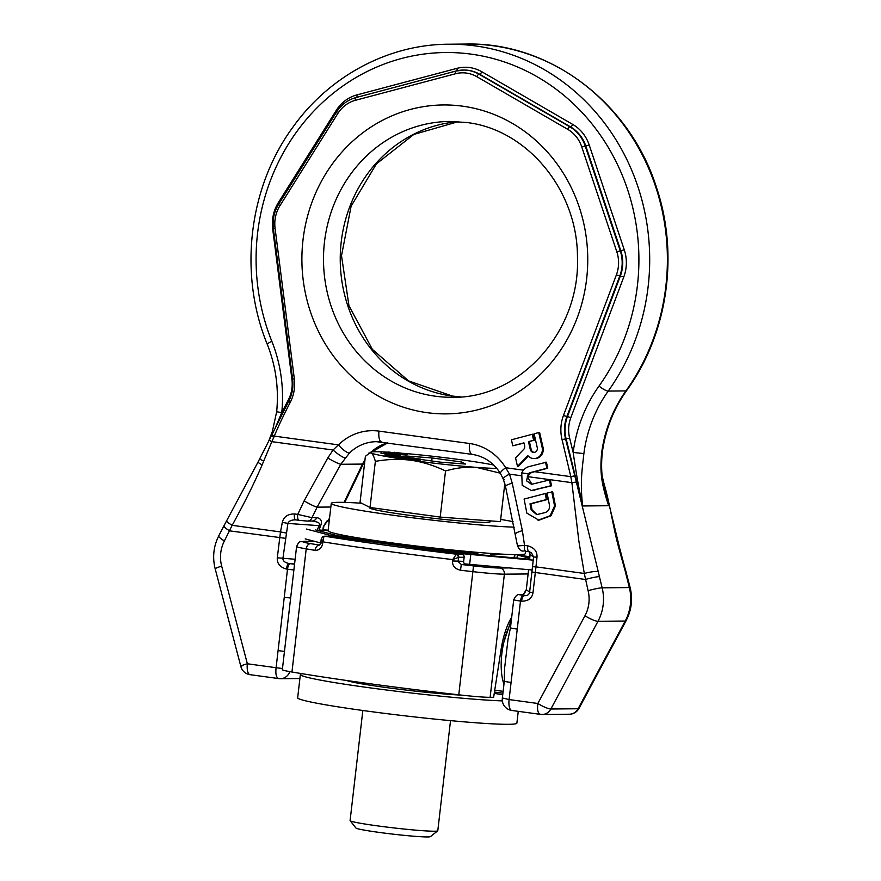 <?xml version="1.0" encoding="UTF-8"?>
<svg xmlns="http://www.w3.org/2000/svg" width="881" height="881" viewBox="0 0 881 881"><rect width="100%" height="100%" fill="white"/><g stroke="black" fill="none" stroke-linecap="round" stroke-linejoin="round"><path stroke-width="1.32" d="M424.752 548.158A67.584 3.436 6.6 0 0 476.555 552.982L479.264 554.7M362.741 538.632A67.584 3.436 6.6 0 0 380.229 542.068M461.919 554.171A2.753 2.555 89.5 0 1 464.133 557.255L458.803 557.31A2.753 2.555 -90.5 0 0 456.589 554.226L461.919 554.171L330.232 536.177A2.753 2.555 89.5 0 0 329.89 536.155L324.549 536.199A2.753 2.555 89.5 0 1 324.549 536.199L324.549 536.199A2.753 2.555 89.5 0 1 324.891 536.221L330.232 536.177M491.466 553.455L491.422 554.369L504.284 554.248M491.257 555.779L491.422 554.369M321.675 538.765L322.688 543.214C321.873 547.971 319.34 550.35 315.101 550.35A5.517 3.744 -80.7 0 1 319.484 545.097A217.926 11.079 -173.4 0 1 310.817 543.654A29.657 1.509 -173.4 0 1 304.947 541.352L314.22 541.264M315.101 550.35A223.444 11.365 -173.4 0 1 306.214 548.863L291.963 672.016A223.444 11.365 6.6 0 0 458.781 694.823A35.174 1.784 -173.4 0 0 490.133 697.323L493.635 697.289L501.146 649.11A46.208 17.378 -82.2 0 1 511.696 617.251M528.093 573.96L504.384 574.17A35.174 1.784 -173.4 0 1 473.031 571.67A223.444 11.365 -173.4 0 1 460.51 570.227C454.948 568.895 452.283 565.811 452.515 560.955L452.68 559.589L458.428 557.453A2.753 2.39 -127.8 0 0 456.138 554.556L452.68 559.589A223.444 11.365 -173.4 0 1 322.842 541.848L323.922 536.485L324.891 536.221A217.926 11.079 -173.4 0 0 456.578 554.226L456.138 554.556M460.51 570.227L461.303 564.49L465.873 564.446A2.753 2.555 89.5 0 1 463.659 561.362L464.133 557.255M509.218 567.926L499.945 568.014A29.657 1.509 -173.4 0 1 473.515 565.899A217.926 11.079 -173.4 0 1 461.303 564.49L457.966 561.417L458.803 557.31M502.908 693.215L494.847 692.114M501.146 649.11L493.635 697.289M291.963 672.016A35.174 1.784 -173.4 0 1 282.349 669.659L296.6 546.506A35.174 1.784 -173.4 0 0 306.214 548.863A5.517 3.976 -80.4 0 1 310.817 543.654M324.549 536.199L322.512 536.925A2.753 2.39 52.2 0 1 323.922 536.485M502.335 700.902A110.345 5.605 6.6 0 1 368.093 687.587A110.345 5.605 -173.4 0 1 300.355 674.516L297.668 697.774A110.345 5.605 -173.4 0 0 365.406 710.846A110.345 5.605 6.6 0 0 516.883 723.147L518.248 711.33M502.71 694.889A110.345 5.605 6.6 0 0 494.648 693.391M300.355 674.516A110.345 5.605 -173.4 0 1 302.238 673.723M361.595 503.238A99.311 5.044 -173.4 0 0 331.267 503.37A99.311 5.044 -173.4 0 0 392.232 515.132A99.311 5.044 6.6 0 0 514.207 527.157M513.028 521.64A99.311 5.044 6.6 0 0 500.672 519.416M331.267 503.37L328.095 530.736A99.311 5.044 -173.4 0 0 389.061 542.509A99.311 5.044 6.6 0 0 525.395 553.565L525.66 551.297M346.618 680.484A64.82 3.293 -173.4 0 0 385.371 687.422A64.82 3.293 6.6 0 0 461.677 695.142M328.161 530.208L323.327 529.778M328.095 530.769L319.032 529.955M315.673 529.955L339.119 536.133A17.102 0.87 6.6 0 0 348.678 537.751L452.559 551.958A17.102 0.87 6.6 0 0 466.478 553.543L530.703 559.347M529.723 558.257L517.367 554.997L529.855 556.737M306.357 529.04L329.802 535.219A27.036 1.377 6.6 0 0 344.911 537.795L448.792 551.991A27.036 1.377 6.6 0 0 470.784 554.49L533.236 560.14M305.211 538.897L320.772 542.993M464.606 563.862A27.036 1.377 6.6 0 0 469.65 564.347L532.179 569.996M517.004 558.102L517.367 554.997M284.266 597.241L287.503 569.192L286.424 569.038C279.938 567.21 276.898 563.455 277.295 557.783L280.488 531.926L232.155 525.329L224.38 540.956A33.104 30.626 -90.5 0 0 221.671 566.12L247.363 663.778L276.105 667.71L284.266 597.241A11.035 0.562 6.6 0 0 290.642 598.012M511.079 682.456L509.097 699.558L537.851 703.49L584.973 615.775A33.104 30.626 -90.5 0 0 588.09 590.677L584.301 573.465L535.967 566.857L532.994 592.737C532.08 598.342 528.281 601.15 521.585 601.183L520.495 601.04L511.079 682.456A11.035 0.562 -173.4 0 1 504.306 681.145L502.346 698.071A11.035 11.035 0 0 0 511.784 710.449L511.784 710.449A11.035 4.152 97.8 0 0 512.015 710.471M286.424 569.038A5.517 2.07 -82.2 0 1 289.144 563.554C284.871 562.629 282.79 560.911 282.911 558.389L287.9 523.424C288.825 520.968 291.49 519.779 295.895 519.878L298.923 520.297M221.671 566.12A11.035 1.101 165.3 0 0 215.195 568.884L240.843 666.443A11.035 11.035 0 0 0 250.05 674.67L250.05 674.67A11.035 4.152 97.8 0 1 247.363 663.778C241.581 665.353 239.698 666.344 241.724 666.741M282.493 668.481A11.035 0.562 6.6 0 1 276.105 667.71C275.357 674.317 276.326 677.952 279.024 678.623L250.05 674.67A11.035 4.152 97.8 0 0 250.281 674.692M278.088 650.607A11.035 0.562 6.6 0 0 284.464 651.378M311.356 521.001C318.36 521.761 320.893 523.325 318.944 525.66L317.226 530.362M286.05 533.016L280.488 531.926L282.338 522.345L287.9 523.424L318.944 525.66A5.517 0.98 -157.8 0 1 320.299 526.64L318.757 530.758M263.716 460.994L262.175 464.783A7.731 1.322 -158.9 0 1 258.122 461.875L269.366 439.85A4.768 0.793 -158.3 0 0 271.855 441.656L263.716 460.994C260.391 459.585 259.168 458.77 260.027 458.549M282.338 522.345C283.726 516.751 287.779 513.953 294.496 513.953L297.756 514.394L304.143 500.849L327.776 457.966A11.035 1.233 28.9 0 0 340.76 464.276L349.438 453.032A44.138 40.834 89.5 0 1 376.418 441.678A44.138 40.834 89.5 0 1 381.462 441.965M327.776 457.966L333.051 450.015L338.403 444.872A55.173 51.043 89.5 0 1 378.973 431.117L469.507 443.495A55.173 51.043 89.5 0 1 505.672 467.734L509.504 474.143L512.235 483.184L522.378 530.681L524.536 545.394L527.785 545.835C534.238 547.641 537.311 551.418 537.003 557.155L533.578 557.012L529.624 592.109C529.217 594.598 527.444 595.787 524.305 595.699L520.253 594.829L523.061 594.807L526.287 589.752L528.611 569.677L526.276 589.719L529.624 592.109L532.994 592.737M531.893 490.508L551.506 485.794L550.328 479.782L531.518 484.319L526.541 480.839L528.248 473.791L521.75 472.899L522.191 485.343L531.375 490.519L550.614 485.805L549.425 479.793M531.948 572.022L585.336 579.478A11.035 1.035 -13.8 0 1 599.388 576.626L598.232 571.571A11.035 1.861 -12.1 0 0 584.301 573.465L578.85 540.978L571.89 482.667L527.323 476.577L531.97 484.308M538.908 520.197L551.054 515.748L555.448 505.892L552.684 491.818L547.079 493.052L549.447 505.11C549.898 508.888 548.411 511.387 544.998 512.61L536.661 514.625L531.166 509.901L529.988 503.855L546.374 499.56L545.196 493.547L524.096 499.075L526.86 513.149L538.908 520.197M545.196 493.547L546.088 493.536L547.266 499.549L530.88 503.844L532.058 509.901L537.102 514.603M555.448 505.892L554.545 505.903L551.792 491.818M554.545 505.903L550.162 515.759L538.016 520.208M598.232 571.571L576.361 482.061L571.89 482.667L570.8 476.643L534.624 471.698L547.773 468.207L546.407 462.195L529.107 466.556A12.147 11.244 -90.5 0 0 521.75 472.899M551.506 485.794L550.614 485.805M545.515 462.206L546.892 468.218L530.472 472.568A5.958 5.517 -90.5 0 0 528.248 473.791M527.323 476.577L531.364 472.557L530.472 472.568M538.743 432.56L534.095 433.782L537.256 447.603A3.887 3.601 -90.5 0 1 533.798 452.416A3.887 3.601 -90.5 0 1 530.274 449.453L528.49 441.656L533.611 440.291L532.234 434.278L511.421 439.806L512.786 445.819L523.942 442.857L524.635 445.907A3.623 3.348 -90.5 0 1 523.699 449.376L515.539 457.856L517.488 466.39L527.84 455.653A9.052 8.381 -90.5 0 0 534.073 458.572A9.052 8.381 -90.5 0 0 542.123 447.361L538.743 432.56L539.635 432.549L543.015 447.35L542.123 447.361M528.49 441.656L529.382 441.645L531.166 449.453A3.887 3.601 -90.5 0 0 534.238 452.382M529.382 441.645L533.611 440.291M534.492 440.28L533.126 434.278L532.234 434.278M523.986 443.077L512.786 445.819M528.27 456.127L518.38 466.39L517.488 466.39M534.073 458.572L534.965 458.572A9.052 8.381 -90.5 0 0 543.015 447.35M534.624 471.698L531.364 472.557M576.361 482.061L565.558 438.859A35.174 32.542 89.5 0 1 566.857 416.581L619.784 275.984A35.174 32.542 -90.5 0 0 620.246 250.788L585.204 145.971A35.174 32.542 -90.5 0 0 569.941 126.886L479.055 74.224A35.174 32.542 -90.5 0 0 463.384 70.051A35.174 32.542 -90.5 0 0 455.906 71.064A2.753 1.013 -104.9 0 0 455.807 71.075L355.748 97.626A2.753 1.013 -104.9 0 1 355.847 97.615L455.719 71.108M349.438 453.032A11.035 3.139 45.7 0 1 338.403 444.872L274.321 436.117C277.669 427.703 282.966 416.471 290.212 402.419A37.927 35.097 89.5 0 0 294.32 378.764L275.07 228.3A32.41 29.987 -90.5 0 1 279.96 205.68L337.775 113.561A32.41 29.987 -90.5 0 1 355.417 100.302L455.477 73.751A32.41 29.987 -90.5 0 1 476.797 76.669L567.694 129.32A32.41 29.987 -90.5 0 1 581.757 146.907L616.799 251.724A32.41 29.987 -90.5 0 1 616.37 274.949L563.444 415.546A37.927 35.097 89.5 0 0 562.045 439.575L570.8 476.643L574.775 475.828M345.033 457.922A11.035 1.905 38.3 0 1 333.051 450.015L271.855 441.656L274.321 436.117A4.141 1.002 -159.7 0 1 272.152 434.289L288.814 401.141L290.212 402.419M512.235 483.184A11.035 1.861 168 0 0 505.507 486.411L517.466 545.691C521.266 554.182 524.195 549.59 525.825 551.319A5.517 2.07 97.8 0 0 525.935 551.33L528.963 551.737M518.314 545.879L524.536 545.394A5.517 2.07 97.8 0 0 525.825 551.319L529.074 551.77A5.517 2.07 97.8 0 0 529.184 551.77L531.452 552.706L533.578 557.012L530.065 554.523L529.602 551.869M527.785 545.835A5.517 2.07 97.8 0 0 529.074 551.77L531.452 552.706M503.15 698.137L509.097 699.558A11.035 4.152 97.8 0 0 511.784 710.449L540.516 714.381A11.035 11.035 0 0 0 542.134 714.48A11.035 10.209 -90.5 0 0 550.867 709.007A11.035 2.136 28.3 0 1 537.851 703.49C536.992 710.086 537.972 713.72 540.769 714.392A11.035 10.209 -90.5 0 0 542.134 714.48L569.346 714.227A11.035 10.209 -90.5 0 0 578.079 708.753L625.213 621.039A44.138 40.834 -90.5 0 0 629.353 587.572L625.279 571.317C619.431 550.096 617.085 542.729 614.277 529.029C610.07 508.8 608.044 497.247 603.54 482.039L602.384 477.722M569.644 438.132A32.41 29.987 89.5 0 1 570.844 417.616L567.441 416.581A35.174 32.542 89.5 0 0 566.131 438.848L582.616 505.969C580.072 482.248 581.923 471.214 583.883 453.583A132.403 122.503 89.5 0 1 608.22 391.076A215.162 199.073 -90.5 0 0 628.858 163.789A215.162 199.073 -90.5 0 0 448.638 44.215L466.324 44.05C549.59 42.013 629.728 102.592 656.433 187.279C679.295 254.796 667.677 334.086 626.578 390.657C613.429 409.213 605.302 430.104 602.197 453.319C600.908 467.558 601.822 480.244 604.95 491.378L608.672 505.727L582.616 505.969C577.286 480.916 575.778 469.903 573.157 452.449L569.644 438.132L562.045 439.575M583.883 453.583L573.157 452.449A140.685 130.157 89.5 0 1 599.025 386.043A206.892 191.419 -90.5 0 0 588.178 119.331A206.892 191.419 -90.5 0 0 343.094 85.831A206.892 191.419 -90.5 0 0 271.833 341.31A140.685 130.157 89.5 0 1 281.755 412.616L275.246 427.935M626.578 390.657A8.27 1.938 -144.4 0 1 625.917 390.911A132.403 122.503 -90.5 0 0 601.569 453.418C600.104 471.071 600.754 482.061 608.672 505.727L603.452 484.44M322.82 530.296L323.338 526.618A5.517 2.169 8.6 0 0 323.9 525.836A5.517 2.169 8.6 0 0 323.911 525.616M294.496 513.953A5.517 2.07 97.8 0 0 295.785 519.878L299.033 520.319A5.517 2.07 97.8 0 1 297.756 514.394L312.006 517.676L317.116 507.148L330.838 507.027M323.338 526.618L329.549 518.248M306.654 521.034L299.144 520.33A5.517 2.07 97.8 0 1 299.033 520.319L307.337 521.078A5.517 5.11 89.5 0 0 312.006 517.676L316.708 517.632C321.367 518.513 322.556 521.508 320.299 526.64M316.708 517.632A5.517 5.11 89.5 0 1 312.039 521.034L312.094 521.034M304.143 500.849A11.035 1.233 28.9 0 0 317.116 507.148L340.76 464.276L362.487 464.078L365.02 459.464M329.252 520.77A5.517 5.11 89.5 0 1 328.239 520.891L329.241 520.88M344.086 502.379L362.487 464.078A11.035 2.896 25.7 0 0 363.512 463.472L364.855 460.906M530.032 554.678L529.635 559.248L530.065 554.523A5.517 1.641 4.7 0 0 530.032 554.678L529.58 551.858M626.094 620.709A11.035 2.136 28.3 0 1 625.213 621.039L597.99 621.292L550.867 709.007L578.079 708.753A11.035 2.136 28.3 0 0 578.971 708.423L626.094 620.709C631.512 610.28 632.888 599.3 630.201 587.748L619.673 548.224L602.097 475.773M517.246 629.089A11.035 0.562 -173.4 0 1 510.473 627.779L508.018 639.32L504.538 668.712L504.306 681.145M520.253 594.829A5.517 5.11 89.5 0 0 519.57 594.785L522.378 594.763A5.517 5.11 89.5 0 1 523.061 594.807L524.305 595.699A5.517 2.07 -82.2 0 0 521.585 601.183M547.773 468.207L546.892 468.218M547.266 499.549L546.374 499.56M530.88 503.844L529.988 503.855M369.69 507.324L369.624 507.808A60.69 3.083 6.6 0 0 418.001 516.453A60.69 3.083 6.6 0 0 485.629 522.4A60.69 3.083 6.6 0 0 490.199 521.761L490.299 520.88M383.94 452.382L394.358 453.902L384.38 452.526L396.417 453.737L387.023 452.316L397.882 453.627L383.984 451.964A66.207 3.37 6.6 0 0 370.769 452.184L365.384 456.325L360.043 502.456L370.02 507.489L440.203 517.081L500.408 521.64L504.813 483.603M370.02 507.489L375.361 461.358C387.838 459.144 399.765 458.781 411.13 460.289A66.207 3.37 6.6 0 0 476.324 467.37A66.207 3.37 6.6 0 0 496.796 468.362M368.952 452.966L371.044 452.977A66.207 3.37 6.6 0 0 411.13 460.289C422.484 461.886 433.959 465.443 445.533 470.95C456.435 467.855 466.699 466.655 476.324 467.37L500.265 473.163M493.712 465.036A66.207 3.37 6.6 0 0 461.369 459.827A66.207 3.37 6.6 0 0 404.093 453.385M440.203 517.081L445.533 470.95M370.769 452.184A66.207 3.37 6.6 0 0 371.044 452.977C372.641 453.803 374.073 456.6 375.361 461.358M394.016 452.581A66.207 3.37 6.6 0 0 392.199 452.46M388.334 452.206A66.207 3.37 6.6 0 0 385.724 452.052M420.27 459.397L440.401 462.151L465.487 464.056L461.336 461.952L432.086 457.955L407 456.061L410.502 457.823M412.627 457.988L405.723 457.668L405.756 458.858L420.171 460.201L420.303 459.1L412.627 457.988L416.019 458.814M397.816 456.567L406.758 457.074L392.045 455.576L404.72 456.832L397.816 456.567L397.694 457.657L405.645 458.318M392.045 455.576L391.913 456.666L397.749 457.184M385.151 454.1L400.778 456.006L385.206 454.034L385.019 455.191L391.957 456.303M396.318 454.629L397.76 454.717L397.882 453.627M381.121 452.195L380.988 453.286L387.816 454.167M394.699 454.772L396.296 454.838L396.417 453.737M397.783 454.475L400.965 454.838L401.097 453.748L388.356 451.997L401.097 453.748M400.987 454.618L406.813 455.114L407.253 453.968L394.369 452.272L407.253 453.968M461.336 461.952L461.126 463.725M432.086 457.955L431.745 460.961M407.407 459.166L407.529 458.065L420.303 459.1M413.343 460.025L413.464 458.924M406.306 458.99L406.438 457.889L407.529 458.065M405.756 458.858L406.438 457.889M410.194 458.109L414.896 458.792L410.161 458.362M389.182 454.838L398.476 455.697L389.182 454.838M403.619 453.396L399.148 453.087L403.575 453.726M405.513 458.318L405.645 457.217M398.84 457.856L398.972 456.765M393.069 456.865L393.201 455.774M385.349 455.301L385.471 454.211M388.169 455.951L388.301 454.86M397.32 454.75L397.441 453.66M395.701 454.882L395.833 453.781M394.688 454.849L394.798 453.869M394.259 454.794L394.358 453.902M400.117 454.816L400.238 453.726M406.813 455.114L406.934 454.023M406.064 455.092L406.196 454.001M405.106 455.036L405.227 453.935M403.927 454.948L404.049 453.847M402.32 454.783L402.441 453.682M437.714 830.849L430.391 836.642A37.52 1.905 6.6 0 1 427.626 836.95A37.52 1.905 -173.4 0 1 386.748 833.393A37.52 1.905 -173.4 0 1 355.957 828.03L350.142 820.718A44.138 2.247 -173.4 0 0 386.374 827.028A44.138 2.247 -173.4 0 0 434.465 831.212A44.138 2.247 6.6 0 0 437.714 830.849A44.138 2.247 6.6 0 0 437.791 830.75L450.521 720.636M350.142 820.718A44.138 2.247 -173.4 0 1 350.098 820.596L362.84 710.493M472.392 554.072L472.69 554.072A11.035 0.562 6.6 0 0 473.449 554.006L476.555 552.982M338.965 536.089L341.156 536.066A11.035 0.562 -173.4 0 1 342.379 536.1L349.548 536.408M473.449 554.006A2.753 2.742 71.6 0 1 474.286 554.248M473.515 565.899L458.781 694.823M452.515 560.955L463.659 561.362M490.133 697.323L504.384 574.17A5.517 5.11 -90.5 0 0 499.945 568.014M314.032 541.22L304.264 541.308A5.517 5.11 89.5 0 1 304.947 541.352M338.877 536.066L340.815 536.044A2.753 2.555 89.5 0 1 341.156 536.066M322.688 543.214L320.794 542.773L319.671 545.119M514.515 554.601L514.141 557.849M329.802 535.219L329.692 536.155M470.784 554.49L469.65 564.347M285.246 538.291L229.589 530.847A11.035 2.07 -152.7 0 1 223.972 525.759L218.763 535.857C213.51 546.385 212.321 557.387 215.195 568.884M293.891 569.963A11.035 0.562 -173.4 0 1 287.503 569.192A5.517 2.07 -82.2 0 1 290.234 563.697L294.584 563.939M277.295 557.783L295.124 559.27M262.175 464.783C254.367 482.997 244.356 503.172 232.155 525.329A11.035 1.233 -151.1 0 1 226.549 520.924L223.972 525.759M224.38 540.956A11.035 2.07 -152.7 0 1 218.763 535.857M279.024 678.623A11.035 10.209 -90.5 0 0 280.4 678.7A11.035 10.209 -90.5 0 0 289.827 671.641M294.551 564.192L290.234 563.697M520.737 475.674L509.504 474.143A11.035 2.478 158.3 0 0 503.304 479.132L503.304 479.132A11.035 2.478 158.3 0 0 504.295 479.693M537.003 557.155L535.967 566.857L532.542 566.714M534.877 490.155L533.974 490.166M531.166 449.453L530.274 449.453M523.479 470.168L505.672 467.734A11.035 2.28 148.4 0 0 500.463 473.482L503.304 479.132L505.507 486.411M427.087 412.671A154.472 142.92 -90.5 0 0 586.647 278.803A154.472 142.92 -90.5 0 0 462.558 106.172A154.472 142.92 -90.5 0 0 302.998 240.039A154.472 142.92 -90.5 0 0 427.087 412.671M469.507 443.495A11.035 4.152 97.8 0 0 472.205 454.387A11.035 4.152 97.8 0 0 472.425 454.398M563.444 415.546L567.441 416.581L620.356 275.984A35.174 32.542 -90.5 0 0 620.819 250.777L585.777 145.96A35.174 32.542 -90.5 0 0 570.525 126.875L479.627 74.224A35.174 32.542 -90.5 0 0 463.957 70.04A35.174 32.542 -90.5 0 0 463.67 70.051M616.37 274.949L623.77 277.008A37.927 35.097 -90.5 0 0 624.266 249.83L589.224 145.024A37.927 35.097 -90.5 0 0 572.771 124.441L481.874 71.779A37.927 35.097 -90.5 0 0 456.92 68.366L356.86 94.928A37.927 35.097 -90.5 0 0 336.223 110.433L278.396 202.553A37.927 35.097 -90.5 0 0 272.692 229.027L291.93 379.491A32.41 29.987 89.5 0 1 288.428 399.699L281.755 412.616L276.667 411.746C278.947 388.4 275.819 365.934 267.284 344.361A8.27 1.222 158.2 0 1 271.833 341.31M616.799 251.724L624.266 249.83M581.757 146.907L589.224 145.024M567.694 129.32A2.753 0.914 -59.9 0 1 569.941 126.886L570.525 126.875A2.753 0.914 -59.9 0 0 572.771 124.441M476.797 76.669A2.753 0.914 -59.9 0 1 479.055 74.224L479.627 74.224A2.753 0.914 -59.9 0 0 481.874 71.779M455.477 73.751A2.753 1.013 -104.9 0 1 455.807 71.075L463.957 70.04M355.417 100.302A2.753 1.013 -104.9 0 1 355.748 97.626C347.654 99.894 341.233 104.718 336.487 112.085L278.671 204.205C274.112 211.66 272.35 219.798 273.385 228.642L292.635 379.105C293.571 386.913 292.294 394.259 288.814 401.141M337.775 113.561A2.753 0.595 -147.9 0 1 336.487 112.085M279.96 205.68A2.753 0.595 -147.9 0 1 278.671 204.205M275.07 228.3L273.385 228.642M294.32 378.764L292.635 379.105M273.804 437.295A4.273 0.958 -159.3 0 1 271.568 435.467L272.152 434.289M378.973 431.117A11.035 4.152 97.8 0 0 381.66 442.009A11.035 4.152 97.8 0 0 381.891 442.02M522.378 530.681A11.035 1.861 168 0 0 515.638 533.908M630.201 587.748A11.035 1.035 -13.8 0 0 629.353 587.572L602.141 587.814L599.388 576.626M599.025 386.043A8.27 1.938 35.6 0 0 608.22 391.076L625.917 390.911A215.162 199.073 89.5 0 0 646.544 163.624A215.162 199.073 89.5 0 0 466.324 44.05M570.844 417.616L623.77 277.008M288.428 399.699L289.254 400.249M272.692 229.027L273.418 228.906M278.396 202.553A2.753 0.595 -147.9 0 1 279.255 203.269M336.223 110.433A2.753 0.595 -147.9 0 1 337.093 111.16M356.86 94.928A2.753 1.013 -104.9 0 1 356.816 97.351M456.92 68.366A2.753 1.013 -104.9 0 1 456.854 70.821M602.197 453.319L601.569 453.418M371.209 452.052A44.138 40.834 89.5 0 1 387.684 442.835M584.973 615.775A11.035 2.136 28.3 0 0 597.99 621.292A44.138 40.834 -90.5 0 0 602.141 587.814A11.035 1.035 -13.8 0 0 588.09 590.677M626.611 576.372A11.035 1.035 -13.8 0 1 627.459 576.559M625.279 571.317L626.05 571.185M503.954 684.163A39.304 14.779 -82.2 0 1 501.851 653.669A39.304 14.779 -82.2 0 1 511.024 623.076M523.226 595.545A5.517 2.07 -82.2 0 0 520.495 601.04A11.035 0.562 -173.4 0 1 513.722 599.73L510.473 627.779M460.708 396.902A137.921 127.613 89.5 0 1 452.019 396.043A137.921 127.613 89.5 0 1 340.275 255.677A137.921 127.613 89.5 0 1 458.164 121.666M435.269 396.197A137.921 127.613 -90.5 0 0 452.382 397.287C519.581 398.708 580.304 331.862 577.462 257.307C577.683 190.098 526.915 129.276 466.589 122.503L449.828 121.446A137.921 127.613 -90.5 0 0 323.701 251.283A137.921 127.613 -90.5 0 0 435.269 396.197M532.058 509.901L531.166 509.901M501.531 649.264L511.465 619.233M304.264 541.308C299.43 542.597 299.815 539.635 296.6 546.506M340.815 536.044L349.471 536.397M322.512 536.925L321.191 539.337L320.794 542.773M514.922 554.612L514.537 557.882M490.706 553.4L490.431 555.702M278.781 678.601A11.035 11.035 0 0 0 280.4 678.7L299.892 678.524M532.267 490.508L531.375 490.519M376.418 441.678L472.205 454.387C483.988 456.182 493.415 462.547 500.463 473.482M268.793 440.952L272.361 431.437L276.667 411.746M448.638 44.215C388.367 44.38 329.186 76.041 292.69 127.459C248.519 187.73 238.421 274.079 267.284 344.361M323.25 530.329L323.9 525.836C326.168 521.486 327.611 519.834 328.239 520.891M307.337 521.078L312.039 521.034M371.87 451.931L387.816 442.846M344.812 502.401L363.512 463.472M569.346 714.227A11.035 11.035 0 0 0 578.971 708.423M519.57 594.785C517.72 593.959 515.77 595.6 513.722 599.73M522.378 594.763C523.061 595.776 524.349 594.102 526.276 589.719M495.144 690.252L503.117 691.343M458.208 121.666L413.795 134.452L376.407 163.877L351.123 206.176L341.509 255.721L348.964 305.751L372.41 349.416L408.52 380.867L452.36 396.065L460.752 396.902M258.122 461.875L226.549 520.924M271.568 435.467L269.366 439.85"/></g></svg>
